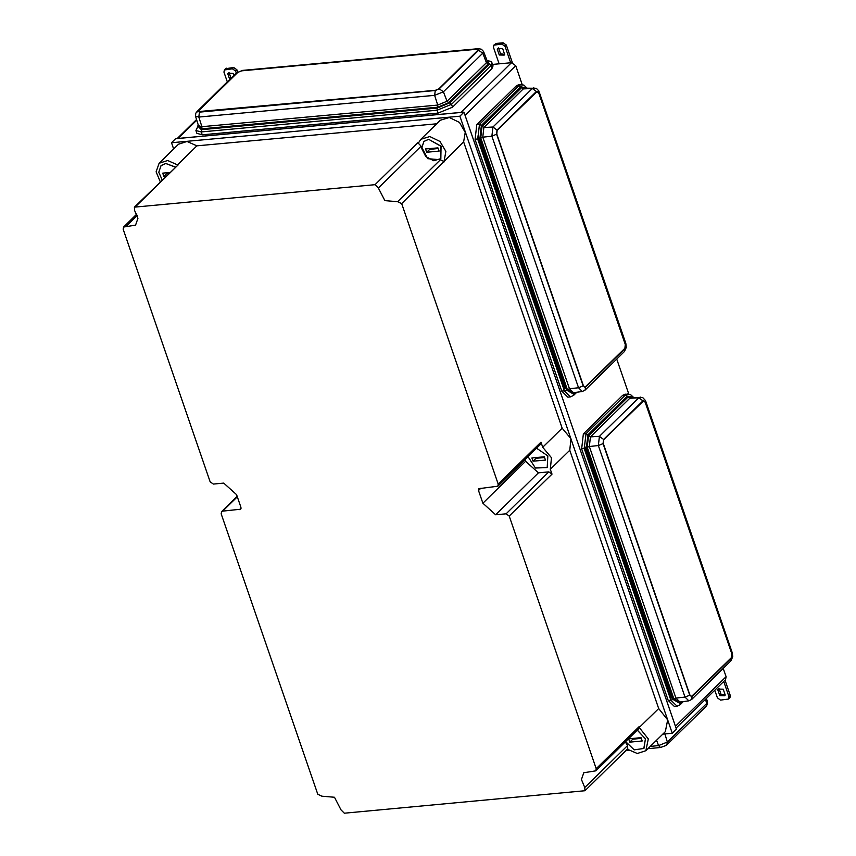 <?xml version="1.0" encoding="UTF-8"?>
<svg xmlns="http://www.w3.org/2000/svg" width="856" height="856" viewBox="0 0 856 856"><rect width="100%" height="100%" fill="white"/><g stroke="black" fill="none" stroke-linecap="round" stroke-linejoin="round"><path stroke-width="1.28" d="M522.214 84.551L515.729 65.741L511.503 62.723L492.617 64.457M676.058 728.167L725.599 679.611L726.091 676.668L723.256 668.429M628.721 393.899L616.737 359.092M462.283 112.339L177.278 138.522M675.812 727.429L464.583 113.987M528.002 456.687L535.471 468.05L547.145 467.622L547.808 455.959L536.594 448.266M545.443 460.079L533.074 461.224L531.94 457.917L544.309 456.783L545.443 460.079M625.672 741.617L634.157 749.877L643.862 748.508L645.413 738.835L637.335 730.189M642.171 740.975L629.791 742.109L628.657 738.814L641.026 737.679L642.171 740.975M643.883 748.486L645.456 738.792L637.378 730.147M440.808 158.638L441.011 146.183L428.621 139.335L423.87 141.443L421.687 148.527L425.732 156.509L433.639 160.714L440.765 158.681L440.968 146.226L428.621 139.335L423.891 141.422M439.075 151.138L426.705 152.282L425.56 148.976L437.93 147.842L439.075 151.138M175.33 167.081L165.764 163.485L161.014 165.593L158.788 172.249L162.212 179.942M166 176.229L163.849 176.432L162.704 173.126L169.83 172.473M175.373 167.038L165.807 163.442L161.056 165.55M135.494 206.713L178.273 164.78L134.403 207.206L375.078 184.703L378.395 188.042L384.868 200.614L397.591 201.727L401.667 203.664L463.588 141.882L562.167 428.182L570.899 438.754L569.764 450.224L550.344 469.259L551.478 457.789L542.747 447.217L540.992 442.113L540.618 444.318L497.839 486.251L498.213 484.047L540.992 442.113M562.167 428.182L542.747 447.217M627.352 749.193L637.313 753.505L645.873 750.712L665.305 731.677L667.691 719.939L658.692 708.5L639.272 727.536L638.993 726.723L638.619 728.927L595.84 770.86L596.204 768.656L638.993 726.723M645.873 750.712L648.27 738.974L639.272 727.536M444.168 160.917L445.848 151.384L440.016 141.454L429.851 136.521L420.863 139.271L418.627 142.706L417.867 142.77L421.173 146.109L427.647 158.67L440.369 159.794L444.446 161.731M463.588 141.882L465.268 132.338L459.437 122.419L449.272 117.486L440.284 120.236L420.863 139.271M159.088 163.325L178.508 144.29L187.068 141.497L196.934 145.82L177.513 164.855L167.648 160.532L159.088 163.325L156.134 171.853L160.286 181.825M625.351 741.927L627.576 745.533L627.79 748.765L585.001 790.698L584.787 787.467L627.576 745.533M134.403 207.206L134.617 210.437L137.944 218.366L135.59 225.16L123.564 227.054L123.2 229.248L210.169 481.842L213.337 484.1L223.748 483.148L236.556 494.682L240.921 507.362L240.611 509.202L222.656 511.171L221.565 511.653L221.19 513.857L317.736 794.24L321.813 796.176L334.536 797.3L341.009 809.862L344.326 813.2L585.001 790.698M525.038 459.586L525.627 461.288L482.848 503.221L478.483 490.542L478.793 488.712L497.839 486.251M482.848 503.221L495.656 514.756L538.445 472.822L525.627 461.288M495.656 514.756L506.067 513.803L548.846 471.87L538.445 472.822M596.204 768.656L509.234 516.061L506.067 513.803M509.234 516.061L552.013 474.128L548.846 471.87M584.787 787.467L581.47 779.538L583.813 772.743L595.84 770.86M401.667 203.664L498.213 484.047M463.963 112.189L676.433 729.226L672.324 733.25L459.854 116.213L463.963 112.189L175.598 138.683L171.489 142.706L459.854 116.213M569.764 450.224L658.692 708.5M196.934 145.82L436.656 123.788M173.672 149.03L171.489 142.706M662.79 734.127L672.324 733.25M178.273 164.78L177.513 164.855M552.013 474.128L550.344 469.259M547.166 467.601L547.851 455.916L536.637 448.223M533.074 461.224L536.07 458.281L544.555 457.5M535.824 457.564L536.07 458.281M632.541 738.461L632.787 739.177L641.283 738.396M629.791 742.109L632.787 739.177M429.445 148.623L429.691 149.34L438.186 148.559M426.705 152.282L429.691 149.34M166.588 172.773L166.845 173.49L168.996 173.297M163.849 176.432L166.845 173.49M725.011 680.188L730.296 695.543L729.012 696.805L723.727 681.44M729.012 696.805L728.638 698.999L729.922 697.747L730.296 695.543M725.203 695.008L721.094 694.323L719.093 688.513M718.89 688.609L717.788 689.69L718.259 689.069L723.202 689.187L725.225 695.083L724.754 695.703L719.821 695.575L721.094 694.323M717.788 689.69L719.821 695.575M728.638 698.999L720.581 700.133L717.414 697.865L714.781 690.214M237.604 72L236.855 69.818L233.688 67.56L225.631 68.683L224.347 69.946L232.404 68.812L235.571 71.08L236.245 73.028M230.97 78.196L229.066 72.685M228.862 72.781L227.76 73.862L228.231 73.242L233.174 73.37L233.859 75.36M227.76 73.862L229.686 79.458M224.347 69.946L223.972 72.139L227.3 81.791M512.412 62.777L506.313 45.058L503.146 42.8L496.18 43.442L493.805 45.186L501.862 44.063L505.029 46.32L510.7 62.798M498.524 47.925L500.525 53.735L504.633 54.42M498.32 48.032L497.218 49.102L497.689 48.492L502.633 48.61L504.655 54.495L504.184 55.116L499.241 54.998L497.218 49.102M500.525 53.735L499.241 54.998M493.805 45.186L493.43 47.39L499.112 63.858M584.402 445.355L671.414 698.047M583.321 433.906L586.007 433.66L625.362 395.076L622.676 395.322L583.321 433.906L581.598 448.833L668.226 700.443L674.378 706.5L677.064 706.254L680.188 704.734L681.194 701.845M622.676 395.322L625.073 394.135L630.348 394.381L633.515 397.419M691.434 696.538L689.861 695.029L603.223 443.429L603.662 439.695L643.648 400.822M603.737 439.695L643.091 401.111L643.691 400.811L645.231 402.331L731.859 653.931L731.431 657.665L691.477 696.538L689.936 695.019L603.309 443.419L603.662 439.695M477.883 136.008L564.896 388.71M476.803 124.559L479.488 124.313L518.843 85.739L516.168 85.985L476.803 124.559L475.08 139.496L561.707 391.096L567.86 397.152L570.545 396.906L573.67 395.386L574.686 392.508M516.168 85.985L518.554 84.787L523.84 85.033L526.996 88.072M584.916 387.19L583.343 385.682L496.715 134.082L497.143 130.347L537.14 91.474M497.218 130.347L536.573 91.763L537.172 91.464L538.713 92.983L625.351 344.583L624.912 348.317L584.958 387.19L583.418 385.682L496.79 134.082L497.143 130.347M198.357 125.436L195.896 130.497L196.891 133.365L202.284 134.767L438.079 113.11L452.492 107.225L491.847 68.641L493.099 65.869L492.114 63.002L490.863 65.784L491.847 68.641M478.643 49.53L438.968 88.81L435.372 90.276L199.576 111.943L198.218 111.59L198.539 110.895L237.893 72.321L241.499 70.845L477.295 49.177L478.643 49.53L478.354 50.311L439 88.885L435.394 90.362L198.239 111.633M178.369 138.169L196.752 120.161M461.02 112.2L511.503 62.723M465.247 115.218L515.729 65.741M675.609 726.156L726.091 676.668M222.656 511.171L237.294 496.822M239.701 509.609L241.039 508.293M125.736 226.712L137.334 215.338M378.395 188.042L421.173 146.109M375.078 184.703L417.867 142.77M397.591 201.727L440.369 159.794M478.483 490.542L480.879 488.198M236.855 69.818L235.571 71.08M233.688 67.56L232.404 68.812M226.733 68.202L225.449 69.454M506.313 45.058L505.029 46.32M503.146 42.8L501.862 44.063M496.18 43.442L494.907 44.694M689.711 695.168L603.084 443.569L598.387 445.527L685.025 697.126L688.866 700.818L679.996 702.006L675.93 698.111L685.025 697.126L689.711 695.168L692.097 696.527L731.452 657.943L731.933 653.791L645.296 402.192L642.92 400.833L603.566 439.417L603.084 443.569M668.226 700.443L670.911 700.187L584.274 448.587L586.007 433.66L587.922 434.752L586.403 447.827L673.041 699.438L675.93 698.111L589.303 446.511L598.387 445.527L599.446 436.389L638.801 397.815L629.77 398.297L627.277 396.168L633.269 397.43M680.52 701.941L680.424 702.605L673.865 698.87L587.227 447.26L589.303 446.511L590.415 436.881L629.77 398.297L631.407 397.526L642.77 397.612L645.338 400.341L645.296 402.192M581.598 448.833L587.227 447.26L588.553 435.79L627.908 397.205L632.456 397.473M682.607 701.663L680.531 703.696L673.041 699.438L670.911 700.187L677.064 706.254M645.713 401.271L732.351 652.871L731.933 653.791M603.566 439.417L599.446 436.389L590.415 436.881L587.922 434.752L627.277 396.168L625.362 395.076L627.748 393.888M640.342 397.077L638.801 397.815L642.92 400.833M692.097 696.527L691.595 699.459L730.96 660.885L731.452 657.943M583.203 385.831L496.566 134.232L491.868 136.179L578.506 387.779L582.348 391.47L573.477 392.669L569.422 388.763L578.506 387.779L583.203 385.831L585.579 387.18L624.933 348.606L625.415 344.444L538.777 92.844L536.402 91.496L497.047 130.069L496.566 134.232M561.707 391.096L564.393 390.85L477.766 139.25L479.488 124.313L481.404 125.404L479.895 138.49L566.522 390.09L569.422 388.763L482.784 137.163L491.868 136.179L492.928 127.052L532.282 88.468L523.251 88.96L520.758 86.82L526.75 88.082M574.002 392.594L573.905 393.257L567.346 389.523L480.708 137.923L482.784 137.163L483.897 127.533L523.251 88.96L524.889 88.179L536.252 88.264L538.82 91.004L538.777 92.844M475.08 139.496L480.708 137.923L482.035 126.442L521.4 87.868L525.937 88.125M576.088 392.315L574.012 394.349L566.522 390.09L564.393 390.85L570.545 396.906M539.194 91.924L625.832 343.524L625.415 344.444M497.047 130.069L492.928 127.052L483.897 127.533L481.404 125.404L520.758 86.82L518.843 85.739L521.24 84.541M533.834 87.729L532.282 88.468L536.402 91.496M585.579 387.18L585.087 390.122L624.441 351.538L624.933 348.606M650.282 746.389L658.542 745.63L656.552 740.247M706.179 706.275L707.484 704.167L707.484 701.781L706.179 706.275L666.246 745.351L660.554 747.534L658.542 745.63L667.359 742.034L706.714 703.45L705.44 699.363M664.845 733.945L667.359 742.034L666.824 744.848M439.267 88.864L435.255 90.501L199.459 112.168L198.838 117.026L434.634 95.358L443.451 91.763L482.805 53.19L478.622 50.279L439.267 88.864L443.451 91.763L447.035 101.243L486.39 62.67L489.172 64.296L449.807 102.87L448.715 102.677L488.07 64.093L487.225 60.915M199.459 112.168L198.303 111.002L237.658 72.428L236.203 73.07L242.473 70.385L478.269 48.728L477.466 49.124L478.622 50.279M477.466 49.124L241.67 70.791L237.658 72.428M198.442 125.736L197.747 126.025L201.385 129.695L437.181 108.027L437.737 105.042L434.634 95.358L435.255 90.501M201.941 126.709L198.838 117.026L195.532 116.138L198.453 125.768L201.941 126.709L437.737 105.042L447.035 101.243L448.715 102.677L437.63 107.203L201.834 128.86L201.941 126.709M438.079 113.11L437.095 110.242L201.299 131.91L201.834 128.86L198.474 125.843M202.284 134.767L201.299 131.91L195.896 130.497M452.492 107.225L451.508 104.357L449.807 102.87L437.181 108.027L437.095 110.242L451.508 104.357L490.863 65.784L487.085 60.573M242.473 70.385L241.67 70.791M198.303 111.002L195.767 113.142L195.532 116.138M478.269 48.728L481.382 49.167L483.565 51.456L482.805 53.19L486.39 62.67L487.246 61.065M196.57 119.551L177.203 138.533M237.144 496.384L221.565 511.653M136.842 214.043L123.564 227.054M683.43 701.546L680.188 704.734M732.351 652.871L732.79 656.755L730.96 660.885M688.866 700.818L691.595 699.459M576.923 392.198L573.67 395.386M625.832 343.524L626.271 347.408L624.441 351.538M582.348 391.47L585.087 390.122M660.554 747.534L647.938 748.69M629.085 750.423L625.779 750.733M707.484 701.781L706.457 698.368M198.325 125.351L197.404 126.26M236.203 73.07L196.837 111.654M483.565 51.456L487.192 60.851M492.114 63.002L490.884 61.439L487.064 60.519"/></g></svg>
